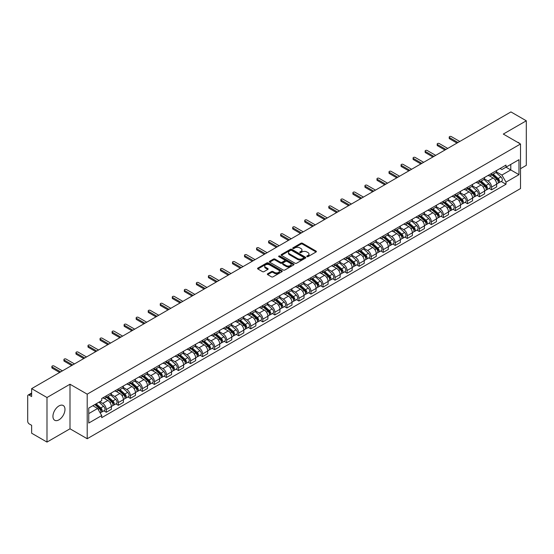 <?xml version="1.0" encoding="UTF-8"?>
<svg xmlns="http://www.w3.org/2000/svg" width="554" height="554" viewBox="0 0 554 554"><rect width="100%" height="100%" fill="white"/><g stroke="black" fill="none" stroke-linecap="round" stroke-linejoin="round"><path stroke-width="0.83" d="M306.971 256.627A0.748 0.436 0 0 0 308.031 256.627L316.078 251.98A1.073 0.616 0 0 0 316.389 251.544A1.073 0.616 0 0 0 316.078 251.101L302.442 243.234A1.073 0.616 0 0 0 300.926 243.234L292.879 247.88A0.748 0.436 0 0 0 293.939 248.49L294.977 247.887A3.428 1.981 0 0 1 299.825 247.887L300.967 248.545A3.428 1.981 0 0 1 301.972 249.944A3.428 1.981 0 0 1 300.967 251.343L299.922 251.945A0.748 0.436 0 0 0 300.981 252.555L302.027 251.959A3.428 1.981 0 0 1 306.874 251.959L308.01 252.61A3.428 1.981 0 0 1 309.014 254.016A3.428 1.981 0 0 1 308.01 255.415L306.971 256.01A0.748 0.436 0 0 0 306.971 256.627L306.971 256.01M58.959 419.842A8.511 4.917 120 0 0 64.52 412.335A8.511 4.917 120 0 0 63.218 405.514A8.511 4.917 120 0 0 58.959 405.937A8.511 4.917 120 0 0 53.399 413.436A8.511 4.917 120 0 0 54.701 420.264A8.511 4.917 120 0 0 58.959 419.842M519.5 143.424A8.511 4.917 120 0 0 518.592 142.607A8.511 4.917 120 0 0 517.429 142.233M267.665 273.759A1.073 0.616 0 0 0 267.353 274.195A1.073 0.616 0 0 0 267.665 274.639L271.495 276.848A1.073 0.616 0 0 0 273.011 276.848L281.951 271.682A1.073 0.616 0 0 0 282.263 271.245A1.073 0.616 0 0 0 281.951 270.809L268.309 262.935A1.073 0.616 0 0 0 266.799 262.935L257.859 268.094A1.073 0.616 0 0 0 257.541 268.531A1.073 0.616 0 0 0 257.859 268.974L262.478 271.64A1.073 0.616 0 0 0 263.995 271.64L267.817 269.431A1.073 0.616 0 0 0 268.136 268.995A1.073 0.616 0 0 0 267.817 268.558L265.525 267.236A2.867 1.655 0 0 1 264.687 266.065A2.867 1.655 0 0 1 266.46 264.535A2.867 1.655 0 0 1 269.583 264.895L278.558 270.075A2.867 1.655 0 0 1 279.396 271.245A2.867 1.655 0 0 1 277.63 272.776A2.867 1.655 0 0 1 274.507 272.416L273.011 271.55A1.073 0.616 0 0 0 271.495 271.55L267.665 273.759L267.665 274.639M87.207 394.171L69.998 384.234L46.993 397.516L31.633 388.645L510.94 111.922L526.3 120.793L503.302 134.068L520.511 144.005L87.207 394.171L87.207 438.733L520.511 188.568L520.511 144.005M295.053 263.24A1.073 0.616 0 0 0 296.57 263.24L305.51 258.081A1.073 0.616 0 0 0 305.822 257.645A1.073 0.616 0 0 0 305.51 257.208L291.875 249.335A1.073 0.616 0 0 0 290.358 249.335L281.418 254.494A1.073 0.616 0 0 0 281.107 254.93A1.073 0.616 0 0 0 281.418 255.366L295.053 263.24M279.105 256.786A0.748 0.436 0 0 1 279.867 256.897L293.717 264.888L284.791 270.04A1.073 0.616 0 0 1 283.274 270.04L269.639 262.167L269.639 261.294A1.073 0.616 0 0 0 269.327 261.73A1.073 0.616 0 0 0 269.639 262.167M269.639 261.294L273.461 259.085A1.073 0.616 0 0 1 274.978 259.085L280.511 262.277A1.073 0.616 0 0 0 282.028 262.277L284.562 260.816A1.073 0.616 0 0 0 284.874 260.38A1.073 0.616 0 0 0 284.562 259.937L278.807 256.613A0.748 0.436 0 0 1 279.867 256.003L293.731 264.009A1.073 0.616 0 0 1 294.042 264.445A1.073 0.616 0 0 1 293.731 264.881L293.731 264.009M46.993 397.516L46.993 442.078L31.633 433.207L31.633 425.32L29.244 423.942A2.181 1.26 -120 0 1 27.7 421.269L27.7 396.048A2.181 1.26 -120 0 1 28.15 395.044L31.633 393.035M520.511 168.693L526.3 165.355L526.3 120.793M46.993 442.078L69.998 428.796L87.207 438.733M31.633 388.645L31.633 396.532L29.244 395.154A2.181 1.26 -120 0 0 28.15 395.044M491.564 173.416A5.021 2.902 60 0 1 490.525 175.673L495.622 172.73A5.021 2.902 -120 0 0 496.661 170.48M484.341 178.824L488.019 180.95A5.021 2.902 60 0 1 491.571 187.1L496.661 184.157A5.021 2.902 -120 0 0 493.108 178.007L489.466 175.902M496.661 184.157L496.661 186.878L491.571 189.814L489.127 188.408M490.525 175.673A5.021 2.902 60 0 1 488.053 175.445M491.571 187.1L491.571 189.814M479.529 180.369A5.021 2.902 60 0 1 478.49 182.626L483.58 179.683A5.021 2.902 -120 0 0 484.618 177.425M477.084 195.361L479.529 196.767L484.618 193.824L484.618 191.109A5.021 2.902 -120 0 0 481.073 184.96L477.423 182.855M478.49 182.626A5.021 2.902 60 0 1 476.018 182.398M472.299 185.777L475.976 187.903A5.021 2.902 60 0 1 479.529 194.052L479.529 196.767M467.486 187.321A5.021 2.902 60 0 1 466.447 189.572L471.544 186.636A5.021 2.902 -120 0 0 472.583 184.378M465.041 202.307L467.486 203.72L472.583 200.777L472.583 198.062A5.021 2.902 -120 0 0 469.03 191.913L465.388 189.807M466.447 189.572A5.021 2.902 60 0 1 463.975 189.35M460.256 192.73L463.933 194.849A5.021 2.902 60 0 1 467.486 200.998L467.486 203.72M455.443 194.274A5.021 2.902 60 0 1 454.405 196.525L459.501 193.588A5.021 2.902 -120 0 0 460.54 191.331M453.006 209.26L455.443 210.672L460.54 207.729L460.54 205.015A5.021 2.902 -120 0 0 456.988 198.865L453.345 196.76M454.405 196.525A5.021 2.902 60 0 1 451.932 196.303M448.214 199.682L451.898 201.801A5.021 2.902 60 0 1 455.443 207.951L455.443 210.672M443.408 201.227A5.021 2.902 60 0 1 442.369 203.477L447.459 200.534A5.021 2.902 -120 0 0 448.498 198.284M440.963 216.212L443.408 217.625L448.498 214.682L448.498 211.96A5.021 2.902 -120 0 0 444.952 205.811L441.303 203.706M442.369 203.477A5.021 2.902 60 0 1 439.897 203.249M436.178 206.628L439.855 208.754A5.021 2.902 60 0 1 443.408 214.904L443.408 217.625M431.365 208.172A5.021 2.902 60 0 1 430.326 210.43L435.416 207.487A5.021 2.902 -120 0 0 436.462 205.236M428.921 223.165L431.365 224.571L436.462 221.635L436.462 218.913A5.021 2.902 -120 0 0 432.909 212.764L429.26 210.659M430.326 210.43A5.021 2.902 60 0 1 427.854 210.201M424.135 213.581L427.813 215.707A5.021 2.902 60 0 1 431.365 221.856L431.365 224.571M419.323 215.125A5.021 2.902 60 0 1 418.284 217.383L423.381 214.44A5.021 2.902 -120 0 0 424.419 212.189M416.885 230.118L419.323 231.524L424.419 228.587L424.419 225.866A5.021 2.902 -120 0 0 420.867 219.716L417.224 217.611M418.284 217.383A5.021 2.902 60 0 1 415.812 217.154M412.093 220.534L415.777 222.66A5.021 2.902 60 0 1 419.323 228.809L419.323 231.524M407.287 222.078A5.021 2.902 60 0 1 406.241 224.335L411.338 221.392A5.021 2.902 -120 0 0 412.377 219.135M404.842 237.07L407.287 238.476L412.377 235.533L412.377 232.819A5.021 2.902 -120 0 0 408.831 226.669L405.182 224.564M406.241 224.335A5.021 2.902 60 0 1 403.776 224.107M400.057 227.486L403.734 229.612A5.021 2.902 60 0 1 407.287 235.762L407.287 238.476M395.244 229.031A5.021 2.902 60 0 1 394.206 231.281L399.296 228.345A5.021 2.902 -120 0 0 400.334 226.087M392.8 244.016L395.244 245.429L400.341 242.486L400.341 239.771A5.021 2.902 -120 0 0 396.789 233.622L393.139 231.517M394.206 231.281A5.021 2.902 60 0 1 391.733 231.06M388.015 234.439L391.692 236.558A5.021 2.902 60 0 1 395.244 242.707L395.244 245.429M383.202 235.983A5.021 2.902 60 0 1 382.163 238.234L387.26 235.298A5.021 2.902 -120 0 0 388.299 233.04M380.764 250.969L383.202 252.382L388.299 249.439L388.299 246.724A5.021 2.902 -120 0 0 384.746 240.574L381.104 238.469M382.163 238.234A5.021 2.902 60 0 1 379.691 238.012M375.972 241.392L379.656 243.511A5.021 2.902 60 0 1 383.202 249.66L383.202 252.382M371.159 242.936A5.021 2.902 60 0 1 370.12 245.187L375.217 242.243A5.021 2.902 -120 0 0 376.256 239.993M368.722 257.922L371.166 259.334L376.256 256.391L376.256 253.67A5.021 2.902 -120 0 0 372.704 247.52L369.061 245.415M370.12 245.187A5.021 2.902 60 0 1 367.648 244.958M363.936 248.337L367.614 250.463A5.021 2.902 60 0 1 371.166 256.613L371.166 259.334M359.124 249.882A5.021 2.902 60 0 1 358.085 252.139L363.175 249.196A5.021 2.902 -120 0 0 364.213 246.946M356.679 264.874L359.124 266.28L364.213 263.344L364.213 260.622A5.021 2.902 -120 0 0 360.668 254.473L357.018 252.368M358.085 252.139A5.021 2.902 60 0 1 355.613 251.911M351.894 255.29L355.571 257.416A5.021 2.902 60 0 1 359.124 263.566L359.124 266.28M347.081 256.834A5.021 2.902 60 0 1 346.042 259.092L351.139 256.149A5.021 2.902 -120 0 0 352.178 253.898M344.636 271.827L347.081 273.233L352.178 270.297L352.178 267.575A5.021 2.902 -120 0 0 348.625 261.426L344.983 259.32M346.042 259.092A5.021 2.902 60 0 1 343.57 258.863M339.851 262.243L343.528 264.369A5.021 2.902 60 0 1 347.081 270.518L347.081 273.233M335.038 263.787A5.021 2.902 60 0 1 334 266.045L339.096 263.102A5.021 2.902 -120 0 0 340.135 260.844M332.601 278.773L335.038 280.185L340.135 277.242L340.135 274.528A5.021 2.902 -120 0 0 336.583 268.378L332.94 266.273M334 266.045A5.021 2.902 60 0 1 331.527 265.816M327.809 269.196L331.493 271.322A5.021 2.902 60 0 1 335.038 277.471L335.038 280.185M323.003 270.74A5.021 2.902 60 0 1 321.964 272.99L327.054 270.054A5.021 2.902 -120 0 0 328.093 267.797M320.558 285.726L323.003 287.138L328.093 284.195L328.093 281.48A5.021 2.902 -120 0 0 324.547 275.331L320.898 273.226M321.964 272.99A5.021 2.902 60 0 1 319.492 272.769M315.773 276.148L319.45 278.267A5.021 2.902 60 0 1 323.003 284.417L323.003 287.138M310.96 277.692A5.021 2.902 60 0 1 309.921 279.943L315.011 277.007A5.021 2.902 -120 0 0 316.057 274.749M308.516 292.678L310.96 294.091L316.057 291.148L316.057 288.433A5.021 2.902 -120 0 0 312.504 282.284L308.855 280.179M309.921 279.943A5.021 2.902 60 0 1 307.449 279.715M303.731 283.094L307.408 285.22A5.021 2.902 60 0 1 310.96 291.369L310.96 294.091M298.918 284.645A5.021 2.902 60 0 1 297.879 286.896L302.976 283.953A5.021 2.902 -120 0 0 304.014 281.702M296.48 299.631L298.918 301.044L304.014 298.1L304.014 295.379A5.021 2.902 -120 0 0 300.462 289.23L296.819 287.124M297.879 286.896A5.021 2.902 60 0 1 295.407 286.667M291.688 290.047L295.372 292.173A5.021 2.902 60 0 1 298.918 298.322L298.918 301.044M286.882 291.591A5.021 2.902 60 0 1 285.836 293.849L290.933 290.905A5.021 2.902 -120 0 0 291.972 288.655M284.437 306.584L286.882 307.989L291.972 305.053L291.972 302.332A5.021 2.902 -120 0 0 288.426 296.182L284.777 294.077M285.836 293.849A5.021 2.902 60 0 1 283.371 293.62M279.652 296.999L283.329 299.125A5.021 2.902 60 0 1 286.882 305.275L286.882 307.989M274.839 298.544A5.021 2.902 60 0 1 273.801 300.801L278.891 297.858A5.021 2.902 -120 0 0 279.929 295.607M272.395 313.536L274.839 314.942L279.936 312.006L279.936 309.284A5.021 2.902 -120 0 0 276.384 303.135L272.734 301.03M273.801 300.801A5.021 2.902 60 0 1 271.328 300.573M267.61 303.952L271.287 306.078A5.021 2.902 60 0 1 274.839 312.227L274.839 314.942M262.797 305.496A5.021 2.902 60 0 1 261.758 307.754L266.855 304.811A5.021 2.902 -120 0 0 267.894 302.553M260.359 320.482L262.797 321.895L267.894 318.952L267.894 316.237A5.021 2.902 -120 0 0 264.341 310.088L260.699 307.982M261.758 307.754A5.021 2.902 60 0 1 259.286 307.525M255.567 310.905L259.251 313.031A5.021 2.902 60 0 1 262.797 319.18L262.797 321.895M250.754 312.449A5.021 2.902 60 0 1 249.716 314.7L254.812 311.764A5.021 2.902 -120 0 0 255.851 309.506M248.317 327.435L250.761 328.847L255.851 325.904L255.851 323.19A5.021 2.902 -120 0 0 252.299 317.04L248.656 314.935M249.716 314.7A5.021 2.902 60 0 1 247.243 314.478M243.531 317.858L247.209 319.977A5.021 2.902 60 0 1 250.761 326.126L250.761 328.847M238.719 319.402A5.021 2.902 60 0 1 237.68 321.652L242.77 318.709A5.021 2.902 -120 0 0 243.808 316.459M236.274 334.387L238.719 335.8L243.808 332.857L243.808 330.142A5.021 2.902 -120 0 0 240.263 323.993L236.613 321.888M237.68 321.652A5.021 2.902 60 0 1 235.208 321.424M231.489 324.803L235.166 326.929A5.021 2.902 60 0 1 238.719 333.079L238.719 335.8M226.676 326.354A5.021 2.902 60 0 1 225.637 328.605L230.734 325.662A5.021 2.902 -120 0 0 231.773 323.411M224.232 341.34L226.676 342.753L231.773 339.81L231.773 337.088A5.021 2.902 -120 0 0 228.22 330.939L224.578 328.834M225.637 328.605A5.021 2.902 60 0 1 223.165 328.377M219.446 331.756L223.124 333.882A5.021 2.902 60 0 1 226.676 340.031L226.676 342.753M214.633 333.3A5.021 2.902 60 0 1 213.595 335.558L218.692 332.615A5.021 2.902 -120 0 0 219.73 330.364M212.196 348.293L214.633 349.699L219.73 346.762L219.73 344.041A5.021 2.902 -120 0 0 216.178 337.892L212.535 335.786M213.595 335.558A5.021 2.902 60 0 1 211.122 335.329M207.404 338.709L211.088 340.835A5.021 2.902 60 0 1 214.633 346.984L214.633 349.699M202.598 340.253A5.021 2.902 60 0 1 201.559 342.511L206.649 339.567A5.021 2.902 -120 0 0 207.688 337.317M200.153 355.246L202.598 356.651L207.688 353.715L207.688 350.994A5.021 2.902 -120 0 0 204.142 344.844L200.493 342.739M201.559 342.511A5.021 2.902 60 0 1 199.087 342.282M195.368 345.661L199.045 347.787A5.021 2.902 60 0 1 202.598 353.937L202.598 356.651M190.555 347.206A5.021 2.902 60 0 1 189.516 349.463L194.606 346.52A5.021 2.902 -120 0 0 195.652 344.263M188.111 362.191L190.555 363.604L195.652 360.661L195.652 357.946A5.021 2.902 -120 0 0 192.099 351.797L188.45 349.692M189.516 349.463A5.021 2.902 60 0 1 187.044 349.235M183.326 352.614L187.003 354.74A5.021 2.902 60 0 1 190.555 360.889L190.555 363.604M178.513 354.158A5.021 2.902 60 0 1 177.474 356.409L182.571 353.473A5.021 2.902 -120 0 0 183.609 351.215M176.075 369.144L178.513 370.557L183.609 367.614L183.609 364.899A5.021 2.902 -120 0 0 180.057 358.75L176.414 356.644M177.474 356.409A5.021 2.902 60 0 1 175.002 356.187M171.283 359.567L174.967 361.686A5.021 2.902 60 0 1 178.513 367.835L178.513 370.557M166.477 361.111A5.021 2.902 60 0 1 165.431 363.362L170.528 360.419A5.021 2.902 -120 0 0 171.567 358.168M164.032 376.097L166.477 377.509L171.567 374.566L171.567 371.845A5.021 2.902 -120 0 0 168.021 365.695L164.372 363.59M165.431 363.362A5.021 2.902 60 0 1 162.966 363.133M159.247 366.513L162.924 368.639A5.021 2.902 60 0 1 166.477 374.788L166.477 377.509M154.434 368.064A5.021 2.902 60 0 1 153.396 370.314L158.486 367.371A5.021 2.902 -120 0 0 159.531 365.121M151.99 383.049L154.434 384.462L159.531 381.519L159.531 378.798A5.021 2.902 -120 0 0 155.979 372.648L152.329 370.543M153.396 370.314A5.021 2.902 60 0 1 150.923 370.086M147.205 373.465L150.882 375.591A5.021 2.902 60 0 1 154.434 381.741L154.434 384.462M142.392 375.01A5.021 2.902 60 0 1 141.353 377.267L146.45 374.324A5.021 2.902 -120 0 0 147.489 372.073M139.954 390.002L142.392 391.408L147.489 388.472L147.489 385.75A5.021 2.902 -120 0 0 143.936 379.601L140.294 377.496M141.353 377.267A5.021 2.902 60 0 1 138.881 377.039M135.162 380.418L138.846 382.544A5.021 2.902 60 0 1 142.392 388.693L142.392 391.408M130.349 381.962A5.021 2.902 60 0 1 129.311 384.22L134.407 381.277A5.021 2.902 -120 0 0 135.446 379.019M127.912 396.955L130.356 398.361L135.446 395.424L135.446 392.703A5.021 2.902 -120 0 0 131.894 386.554L128.251 384.448M129.311 384.22A5.021 2.902 60 0 1 126.838 383.991M123.127 387.371L126.804 389.497A5.021 2.902 60 0 1 130.356 395.646L130.356 398.361M118.314 388.915A5.021 2.902 60 0 1 117.275 391.166L122.365 388.229A5.021 2.902 -120 0 0 123.403 385.972M115.869 403.901L118.314 405.313L123.403 402.37L123.403 399.656A5.021 2.902 -120 0 0 119.858 393.506L116.208 391.401M117.275 391.166A5.021 2.902 60 0 1 114.803 390.944M111.084 394.323L114.761 396.442A5.021 2.902 60 0 1 118.314 402.599L118.314 405.313M106.271 395.868A5.021 2.902 60 0 1 105.232 398.118L110.329 395.182A5.021 2.902 -120 0 0 111.368 392.924M103.827 410.853L106.271 412.266L111.368 409.323L111.368 406.608A5.021 2.902 -120 0 0 107.815 400.459L104.173 398.354M105.232 398.118A5.021 2.902 60 0 1 102.76 397.897M99.789 401.705L102.719 403.395A5.021 2.902 60 0 1 106.271 409.544L106.271 412.266M500.096 168.492L501.91 169.538L518.966 159.69L510.788 164.413L510.788 169.94L501.91 175.064L496.377 171.872M88.751 413.603L97.629 408.478L101.721 415.562L88.751 423.048L88.751 408.076L101.721 400.59L101.721 398.492L506.003 165.085L506.003 167.176L518.966 174.662L506.003 182.155L501.91 175.064M518.966 159.69L518.966 174.662M101.721 415.562L101.721 417.654L506.003 184.247L506.003 182.155M69.998 384.234L69.998 428.796M97.629 408.478L92.843 405.715M501.169 181.456L506.003 184.247M307.269 256.731L308.01 256.301A3.428 1.981 0 0 0 309.014 254.902L309.014 254.016M301.972 249.944L301.972 250.837A3.428 1.981 0 0 1 300.967 252.236L300.22 252.666M316.064 251.987L302.442 244.12A1.073 0.616 0 0 0 300.926 244.12L293.177 248.594M305.51 257.208L305.51 258.081L291.875 250.221A1.073 0.616 0 0 0 290.358 250.221L281.432 255.373L281.418 254.494M303.613 257.949A0.748 0.436 0 0 0 303.613 257.34L291.646 250.429A0.748 0.436 0 0 0 290.587 250.429L289.486 251.059A3.428 1.981 0 0 0 288.482 252.458A3.428 1.981 0 0 0 289.486 253.857L297.671 258.586A3.428 1.981 0 0 0 302.519 258.586L303.613 257.949L303.613 258.843A0.748 0.436 0 0 0 303.834 258.531L303.834 257.645M288.482 252.458L288.482 253.351A3.428 1.981 0 0 0 289.486 254.75L289.486 253.857M303.613 258.843L302.519 259.473A3.428 1.981 0 0 1 297.671 259.473L289.486 254.75M269.653 262.18L273.461 259.978L273.461 259.085M284.874 260.38L284.874 261.266A1.073 0.616 0 0 1 284.562 261.703L282.028 263.171A1.073 0.616 0 0 1 280.511 263.171L274.978 259.978A1.073 0.616 0 0 0 273.461 259.978M286.245 265.595A2.867 1.655 0 0 0 289.375 265.955A2.867 1.655 0 0 0 291.141 264.424A2.867 1.655 0 0 0 290.303 263.254L287.138 261.426A1.073 0.616 0 0 0 285.622 261.426L283.087 262.894A1.073 0.616 0 0 0 282.769 263.33A1.073 0.616 0 0 0 283.087 263.766L286.245 265.595L286.245 266.481A2.867 1.655 0 0 0 289.375 266.841A2.867 1.655 0 0 0 291.141 265.311L291.141 264.424M282.769 263.33L282.769 264.223A1.073 0.616 0 0 0 283.087 264.66L283.087 263.766M286.245 266.481L283.087 264.66M279.396 271.245L279.396 272.139A2.867 1.655 0 0 1 277.63 273.669A2.867 1.655 0 0 1 274.507 273.309L273.011 272.443A1.073 0.616 0 0 0 271.495 272.443L267.679 274.646M264.687 266.065L264.687 266.952A2.867 1.655 0 0 0 265.525 268.122L265.525 267.236M267.804 269.438L265.525 268.122M281.938 271.689L268.309 263.829A1.073 0.616 0 0 0 266.799 263.829L257.873 268.981M491.917 174.87L496.82 179.247A2.728 1.579 60 0 1 497.679 183.471L496.661 184.053M492.049 174.988L494.355 176.317M492.409 174.586L497.873 179.454A1.309 0.755 60 0 1 498.281 181.483A1.309 0.755 60 0 1 498.164 181.532M493.226 174.115L498.136 178.492A2.728 1.579 60 0 1 498.988 182.709A2.728 1.579 60 0 1 498.164 182.799M495.962 172.467L500.913 176.885A2.728 1.579 60 0 1 501.772 181.11L498.988 182.709M456.988 143.071L449.578 138.791A1.253 0.727 180 0 1 449.211 138.278L449.211 137.122A1.253 0.727 -0 0 0 449.578 137.634L457.992 142.496M459.772 141.471L451.358 136.609A1.253 0.727 -0 0 0 449.986 136.45A1.253 0.727 -0 0 0 449.211 137.122M479.875 181.823L484.785 186.199A2.728 1.579 60 0 1 485.636 190.417L484.618 191.005M480.006 181.941L482.312 183.27M480.373 181.539L485.83 186.407A1.309 0.755 60 0 1 486.239 188.436A1.309 0.755 60 0 1 486.121 188.478M481.191 181.061L486.093 185.445A2.728 1.579 60 0 1 486.952 189.662A2.728 1.579 60 0 1 486.128 189.752M483.926 179.42L488.87 183.838A2.728 1.579 60 0 1 489.729 188.055L486.952 189.662M467.832 188.776L472.742 193.152A2.728 1.579 60 0 1 473.601 197.369L472.583 197.958M467.964 188.886L470.277 190.223M468.331 188.485L473.788 193.36A1.309 0.755 60 0 1 474.203 195.382A1.309 0.755 60 0 1 474.079 195.43M469.148 188.014L474.051 192.397A2.728 1.579 60 0 1 474.91 196.615A2.728 1.579 60 0 1 474.086 196.705M471.883 186.373L476.835 190.791A2.728 1.579 60 0 1 477.686 195.008L474.91 196.615M444.952 150.023L437.542 145.744A1.253 0.727 180 0 1 437.175 145.231L437.175 144.075A1.253 0.727 -0 0 0 437.542 144.587L445.956 149.442M447.729 148.417L439.315 143.562A1.253 0.727 -0 0 0 437.944 143.403A1.253 0.727 -0 0 0 437.175 144.075M432.909 156.976L425.5 152.696A1.253 0.727 180 0 1 425.133 152.184L425.133 151.027A1.253 0.727 -0 0 0 425.5 151.54L433.914 156.394M435.686 155.369L427.272 150.515A1.253 0.727 -0 0 0 425.908 150.356A1.253 0.727 -0 0 0 425.133 151.027M455.797 195.728L460.699 200.105A2.728 1.579 60 0 1 461.558 204.322L460.54 204.911M455.921 195.839L458.234 197.176M456.288 195.437L461.752 200.313A1.309 0.755 60 0 1 462.161 202.335A1.309 0.755 60 0 1 462.043 202.383M457.105 194.966L462.015 199.343A2.728 1.579 60 0 1 462.867 203.567A2.728 1.579 60 0 1 462.043 203.65M459.841 193.325L464.792 197.743A2.728 1.579 60 0 1 465.651 201.961L462.867 203.567M443.754 202.674L448.657 207.058A2.728 1.579 60 0 1 449.516 211.275L448.498 211.863M443.886 202.792L446.192 204.128M444.246 202.39L449.709 207.265A1.309 0.755 60 0 1 450.118 209.287A1.309 0.755 60 0 1 450 209.336M445.063 201.919L449.973 206.296A2.728 1.579 60 0 1 450.831 210.52A2.728 1.579 60 0 1 450.007 210.603M447.805 200.278L452.75 204.696A2.728 1.579 60 0 1 453.608 208.913L450.831 210.52M431.711 209.627L436.621 214.003A2.728 1.579 60 0 1 437.473 218.228L436.455 218.816M431.843 209.744L434.156 211.074M432.21 209.343L437.667 214.211A1.309 0.755 60 0 1 438.082 216.24A1.309 0.755 60 0 1 437.958 216.289M433.027 208.872L437.93 213.248A2.728 1.579 60 0 1 438.789 217.466A2.728 1.579 60 0 1 437.965 217.556M435.763 207.231L440.714 211.642A2.728 1.579 60 0 1 441.566 215.866L438.789 217.466M420.867 163.929L413.457 159.649A1.253 0.727 180 0 1 413.09 159.137L413.09 157.98A1.253 0.727 -0 0 0 413.457 158.492L421.871 163.347M423.644 162.322L415.237 157.468A1.253 0.727 -0 0 0 413.866 157.308A1.253 0.727 -0 0 0 413.09 157.98M408.831 170.874L401.421 166.602A1.253 0.727 180 0 1 401.048 166.089L401.048 164.926A1.253 0.727 -0 0 0 401.421 165.438L409.828 170.3M411.608 169.275L403.194 164.413A1.253 0.727 -0 0 0 401.823 164.261A1.253 0.727 -0 0 0 401.048 164.926M396.789 177.827L389.379 173.554A1.253 0.727 180 0 1 389.012 173.042L389.012 171.879A1.253 0.727 -0 0 0 389.379 172.391L397.793 177.252M399.566 176.227L391.152 171.366A1.253 0.727 -0 0 0 389.787 171.214A1.253 0.727 -0 0 0 389.012 171.879M419.676 216.579L424.579 220.956A2.728 1.579 60 0 1 425.437 225.18L424.419 225.762M419.8 216.697L422.113 218.027M420.167 216.295L425.624 221.164A1.309 0.755 60 0 1 426.04 223.193A1.309 0.755 60 0 1 425.922 223.241M420.985 215.825L425.894 220.201A2.728 1.579 60 0 1 426.746 224.418A2.728 1.579 60 0 1 425.922 224.508M423.72 214.176L428.671 218.595A2.728 1.579 60 0 1 429.53 222.819L426.746 224.418M384.746 184.78L377.336 180.5A1.253 0.727 180 0 1 376.969 179.988L376.969 178.831A1.253 0.727 -0 0 0 377.336 179.344L385.75 184.198M387.523 183.173L379.116 178.319A1.253 0.727 -0 0 0 377.745 178.159A1.253 0.727 -0 0 0 376.969 178.831M407.633 223.532L412.536 227.909A2.728 1.579 60 0 1 413.395 232.126L412.377 232.715M407.765 223.65L410.071 224.979M408.125 223.248L413.589 228.116A1.309 0.755 60 0 1 413.997 230.145A1.309 0.755 60 0 1 413.88 230.187M408.942 222.77L413.852 227.154A2.728 1.579 60 0 1 414.711 231.371A2.728 1.579 60 0 1 413.886 231.461M411.677 221.129L416.629 225.547A2.728 1.579 60 0 1 417.487 229.765L414.711 231.371M372.704 191.732L365.294 187.453A1.253 0.727 180 0 1 364.927 186.94L364.927 185.784A1.253 0.727 -0 0 0 365.294 186.296L373.708 191.151M375.487 190.126L367.073 185.271A1.253 0.727 -0 0 0 365.702 185.112A1.253 0.727 -0 0 0 364.927 185.784M395.591 230.485L400.5 234.861A2.728 1.579 60 0 1 401.352 239.079L400.334 239.667M395.722 230.596L398.028 231.932M396.089 230.194L401.546 235.069A1.309 0.755 60 0 1 401.955 237.091A1.309 0.755 60 0 1 401.837 237.14M396.906 229.723L401.809 234.1A2.728 1.579 60 0 1 402.668 238.324A2.728 1.579 60 0 1 401.844 238.407M399.642 228.082L404.586 232.5A2.728 1.579 60 0 1 405.445 236.717L402.668 238.324M360.668 198.685L353.258 194.406A1.253 0.727 180 0 1 352.891 193.893L352.891 192.737A1.253 0.727 -0 0 0 353.258 193.249L361.672 198.103M363.445 197.079L355.031 192.224A1.253 0.727 -0 0 0 353.667 192.065A1.253 0.727 -0 0 0 352.891 192.737M383.555 237.437L388.458 241.814A2.728 1.579 60 0 1 389.317 246.031L388.299 246.62M383.68 237.548L385.993 238.885M384.047 237.147L389.504 242.022A1.309 0.755 60 0 1 389.919 244.044A1.309 0.755 60 0 1 389.794 244.092M384.864 236.676L389.767 241.052A2.728 1.579 60 0 1 390.625 245.277A2.728 1.579 60 0 1 389.801 245.36M387.599 235.034L392.551 239.453A2.728 1.579 60 0 1 393.402 243.67L390.625 245.277M348.625 205.638L341.216 201.358A1.253 0.727 180 0 1 340.849 200.846L340.849 199.689A1.253 0.727 -0 0 0 341.216 200.202L349.629 205.056M351.402 204.031L342.988 199.177A1.253 0.727 -0 0 0 341.624 199.018A1.253 0.727 -0 0 0 340.849 199.689M371.512 244.383L376.415 248.767A2.728 1.579 60 0 1 377.274 252.984L376.256 253.573M371.644 244.501L373.95 245.838M372.004 244.099L377.468 248.975A1.309 0.755 60 0 1 377.876 250.997A1.309 0.755 60 0 1 377.759 251.045M372.821 243.628L377.731 248.005A2.728 1.579 60 0 1 378.583 252.222A2.728 1.579 60 0 1 377.759 252.312M375.557 241.987L380.508 246.398A2.728 1.579 60 0 1 381.367 250.623L378.583 252.222M336.583 212.584L329.173 208.311A1.253 0.727 180 0 1 328.806 207.798L328.806 206.635A1.253 0.727 -0 0 0 329.173 207.148L337.587 212.009M339.367 210.984L330.953 206.123A1.253 0.727 -0 0 0 329.582 205.97A1.253 0.727 -0 0 0 328.806 206.635M359.47 251.336L364.38 255.713A2.728 1.579 60 0 1 365.231 259.937L364.213 260.525M359.601 251.454L361.907 252.783M359.968 251.052L365.425 255.92A1.309 0.755 60 0 1 365.834 257.949A1.309 0.755 60 0 1 365.716 257.998M360.786 250.581L365.688 254.958A2.728 1.579 60 0 1 366.547 259.175A2.728 1.579 60 0 1 365.723 259.265M363.521 248.94L368.465 253.351A2.728 1.579 60 0 1 369.324 257.575L366.547 259.175M324.547 219.536L317.137 215.264A1.253 0.727 180 0 1 316.77 214.751L316.77 213.588A1.253 0.727 -0 0 0 317.137 214.1L325.551 218.962M327.324 217.937L318.91 213.075A1.253 0.727 -0 0 0 317.539 212.923A1.253 0.727 -0 0 0 316.77 213.588M347.427 258.289L352.337 262.665A2.728 1.579 60 0 1 353.196 266.889L352.178 267.471M347.559 258.406L349.872 259.736M347.926 258.005L353.383 262.873A1.309 0.755 60 0 1 353.798 264.902A1.309 0.755 60 0 1 353.674 264.951M348.743 257.534L353.646 261.91A2.728 1.579 60 0 1 354.505 266.128A2.728 1.579 60 0 1 353.681 266.218M351.478 255.886L356.43 260.304A2.728 1.579 60 0 1 357.282 264.521L354.505 266.128M312.504 226.489L305.095 222.209A1.253 0.727 180 0 1 304.728 221.697L304.728 220.54A1.253 0.727 -0 0 0 305.095 221.053L313.509 225.907M315.281 224.882L306.868 220.028A1.253 0.727 -0 0 0 305.503 219.869A1.253 0.727 -0 0 0 304.728 220.54M335.392 265.241L340.294 269.618A2.728 1.579 60 0 1 341.153 273.835L340.135 274.424M335.516 265.359L337.829 266.689M335.883 264.957L341.347 269.826A1.309 0.755 60 0 1 341.756 271.855A1.309 0.755 60 0 1 341.638 271.896M336.7 264.48L341.61 268.863A2.728 1.579 60 0 1 342.462 273.08A2.728 1.579 60 0 1 341.638 273.17M339.436 262.838L344.387 267.257A2.728 1.579 60 0 1 345.246 271.474L342.462 273.08M300.462 233.442L293.052 229.162A1.253 0.727 180 0 1 292.685 228.65L292.685 227.493A1.253 0.727 -0 0 0 293.052 228.006L301.466 232.86M303.239 231.835L294.832 226.981A1.253 0.727 -0 0 0 293.461 226.821A1.253 0.727 -0 0 0 292.685 227.493M323.349 272.194L328.252 276.571A2.728 1.579 60 0 1 329.111 280.788L328.093 281.377M323.481 272.305L325.787 273.641M323.841 271.903L329.305 276.778A1.309 0.755 60 0 1 329.713 278.8A1.309 0.755 60 0 1 329.595 278.849M324.658 271.432L329.568 275.809A2.728 1.579 60 0 1 330.426 280.033A2.728 1.579 60 0 1 329.602 280.116M327.4 269.791L332.345 274.209A2.728 1.579 60 0 1 333.203 278.427L330.426 280.033M288.426 240.394L281.017 236.115A1.253 0.727 180 0 1 280.643 235.602L280.643 234.446A1.253 0.727 -0 0 0 281.017 234.958L289.423 239.813M291.203 238.788L282.789 233.933A1.253 0.727 -0 0 0 281.418 233.774A1.253 0.727 -0 0 0 280.643 234.446M311.306 279.14L316.216 283.523A2.728 1.579 60 0 1 317.068 287.741L316.05 288.329M311.438 279.258L313.751 280.594M311.805 278.856L317.262 283.731A1.309 0.755 60 0 1 317.677 285.753A1.309 0.755 60 0 1 317.553 285.802M312.622 278.385L317.525 282.762A2.728 1.579 60 0 1 318.384 286.986A2.728 1.579 60 0 1 317.56 287.069M315.358 276.744L320.309 281.162A2.728 1.579 60 0 1 321.161 285.379L318.384 286.986M276.384 247.347L268.974 243.067A1.253 0.727 180 0 1 268.607 242.555L268.607 241.399A1.253 0.727 -0 0 0 268.974 241.911L277.388 246.765M279.161 245.741L270.747 240.886A1.253 0.727 -0 0 0 269.382 240.727A1.253 0.727 -0 0 0 268.607 241.399M299.271 286.093L304.174 290.476A2.728 1.579 60 0 1 305.032 294.693L304.014 295.282M299.395 286.21L301.708 287.547M299.762 285.809L305.219 290.684A1.309 0.755 60 0 1 305.635 292.706A1.309 0.755 60 0 1 305.517 292.754M300.58 285.338L305.489 289.714A2.728 1.579 60 0 1 306.341 293.932A2.728 1.579 60 0 1 305.517 294.022M303.315 283.696L308.266 288.108A2.728 1.579 60 0 1 309.125 292.332L306.341 293.932M264.341 254.293L256.931 250.02A1.253 0.727 180 0 1 256.564 249.508L256.564 248.344A1.253 0.727 -0 0 0 256.931 248.857L265.345 253.718M267.118 252.693L258.711 247.832A1.253 0.727 -0 0 0 257.34 247.68A1.253 0.727 -0 0 0 256.564 248.344M287.228 293.045L292.131 297.422A2.728 1.579 60 0 1 292.99 301.646L291.972 302.235M287.36 293.163L289.666 294.493M287.72 292.761L293.184 297.63A1.309 0.755 60 0 1 293.592 299.659A1.309 0.755 60 0 1 293.475 299.707M288.537 292.29L293.447 296.667A2.728 1.579 60 0 1 294.306 300.884A2.728 1.579 60 0 1 293.481 300.974M291.272 290.649L296.224 295.06A2.728 1.579 60 0 1 297.082 299.285L294.306 300.884M252.299 261.246L244.889 256.973A1.253 0.727 180 0 1 244.522 256.46L244.522 255.297A1.253 0.727 -0 0 0 244.889 255.809L253.303 260.671M255.082 259.646L246.668 254.785A1.253 0.727 -0 0 0 245.297 254.632A1.253 0.727 -0 0 0 244.522 255.297M275.186 299.998L280.095 304.375A2.728 1.579 60 0 1 280.947 308.599L279.929 309.18M275.317 300.116L277.623 301.445M275.684 299.714L281.141 304.582A1.309 0.755 60 0 1 281.55 306.611A1.309 0.755 60 0 1 281.432 306.66M276.501 299.243L281.404 303.62A2.728 1.579 60 0 1 282.263 307.837A2.728 1.579 60 0 1 281.439 307.927M279.237 297.595L284.181 302.013A2.728 1.579 60 0 1 285.04 306.23L282.263 307.837M240.263 268.198L232.853 263.919A1.253 0.727 180 0 1 232.486 263.406L232.486 262.25A1.253 0.727 -0 0 0 232.853 262.762L241.267 267.617M243.04 266.592L234.626 261.737A1.253 0.727 -0 0 0 233.262 261.578A1.253 0.727 -0 0 0 232.486 262.25M263.15 306.951L268.053 311.327A2.728 1.579 60 0 1 268.912 315.545L267.894 316.133M263.275 307.068L265.588 308.398M263.642 306.667L269.099 311.535A1.309 0.755 60 0 1 269.514 313.557A1.309 0.755 60 0 1 269.389 313.606M264.459 306.189L269.362 310.572A2.728 1.579 60 0 1 270.22 314.79A2.728 1.579 60 0 1 269.396 314.88M267.194 304.548L272.146 308.966A2.728 1.579 60 0 1 272.997 313.183L270.22 314.79M228.22 275.151L220.811 270.871A1.253 0.727 180 0 1 220.444 270.359L220.444 269.202A1.253 0.727 -0 0 0 220.811 269.715L229.224 274.569M230.997 273.544L222.583 268.69A1.253 0.727 -0 0 0 221.219 268.531A1.253 0.727 -0 0 0 220.444 269.202M251.107 313.903L256.01 318.28A2.728 1.579 60 0 1 256.869 322.497L255.851 323.086M251.239 314.014L253.545 315.351M251.599 313.612L257.063 318.488A1.309 0.755 60 0 1 257.471 320.51A1.309 0.755 60 0 1 257.354 320.558M252.416 313.142L257.326 317.518A2.728 1.579 60 0 1 258.178 321.742A2.728 1.579 60 0 1 257.354 321.826M255.152 311.5L260.103 315.918A2.728 1.579 60 0 1 260.962 320.136L258.178 321.742M216.178 282.104L208.768 277.824A1.253 0.727 180 0 1 208.401 277.312L208.401 276.155A1.253 0.727 -0 0 0 208.768 276.668L217.182 281.522M218.962 280.497L210.548 275.643A1.253 0.727 -0 0 0 209.177 275.483A1.253 0.727 -0 0 0 208.401 276.155M239.065 320.849L243.975 325.233A2.728 1.579 60 0 1 244.826 329.45L243.808 330.039M239.196 320.967L241.502 322.303M239.563 320.565L245.02 325.44A1.309 0.755 60 0 1 245.429 327.462A1.309 0.755 60 0 1 245.311 327.511M240.381 320.094L245.284 324.471A2.728 1.579 60 0 1 246.142 328.695A2.728 1.579 60 0 1 245.318 328.778M243.116 318.453L248.06 322.871A2.728 1.579 60 0 1 248.919 327.089L246.142 328.695M204.142 289.056L196.732 284.777A1.253 0.727 180 0 1 196.365 284.264L196.365 283.108A1.253 0.727 -0 0 0 196.732 283.62L205.146 288.475M206.919 287.45L198.505 282.595A1.253 0.727 -0 0 0 197.134 282.436A1.253 0.727 -0 0 0 196.365 283.108M227.022 327.802L231.932 332.178A2.728 1.579 60 0 1 232.791 336.403L231.773 336.991M227.154 327.92L229.467 329.256M227.521 327.518L232.978 332.386A1.309 0.755 60 0 1 233.393 334.415A1.309 0.755 60 0 1 233.269 334.464M228.338 327.047L233.241 331.424A2.728 1.579 60 0 1 234.1 335.641A2.728 1.579 60 0 1 233.276 335.731M231.073 325.406L236.025 329.817A2.728 1.579 60 0 1 236.877 334.041L234.1 335.641M192.099 296.002L184.69 291.729A1.253 0.727 180 0 1 184.323 291.217L184.323 290.054A1.253 0.727 -0 0 0 184.69 290.566L193.104 295.427M194.876 294.403L186.463 289.541A1.253 0.727 -0 0 0 185.098 289.389A1.253 0.727 -0 0 0 184.323 290.054M214.987 334.755L219.89 339.131A2.728 1.579 60 0 1 220.748 343.355L219.73 343.944M215.111 334.872L217.424 336.202M215.478 334.471L220.942 339.339A1.309 0.755 60 0 1 221.351 341.368A1.309 0.755 60 0 1 221.233 341.416M216.295 334L221.205 338.376A2.728 1.579 60 0 1 222.057 342.594A2.728 1.579 60 0 1 221.233 342.684M219.031 332.358L223.982 336.77A2.728 1.579 60 0 1 224.841 340.994L222.057 342.594M180.057 302.955L172.647 298.682A1.253 0.727 180 0 1 172.28 298.17L172.28 297.006A1.253 0.727 -0 0 0 172.647 297.519L181.061 302.38M182.834 301.355L174.427 296.494A1.253 0.727 -0 0 0 173.056 296.342A1.253 0.727 -0 0 0 172.28 297.006M202.944 341.707L207.854 346.084A2.728 1.579 60 0 1 208.706 350.301L207.688 350.89M203.076 341.825L205.382 343.155M203.436 341.423L208.9 346.292A1.309 0.755 60 0 1 209.308 348.321A1.309 0.755 60 0 1 209.19 348.362M204.253 340.952L209.163 345.329A2.728 1.579 60 0 1 210.021 349.546A2.728 1.579 60 0 1 209.197 349.636M206.995 339.304L211.94 343.722A2.728 1.579 60 0 1 212.798 347.94L210.021 349.546M168.021 309.908L160.612 305.628A1.253 0.727 180 0 1 160.238 305.115L160.238 303.959A1.253 0.727 -0 0 0 160.612 304.471L169.018 309.326M170.798 308.301L162.384 303.447A1.253 0.727 -0 0 0 161.013 303.287A1.253 0.727 -0 0 0 160.238 303.959M190.901 348.66L195.811 353.036A2.728 1.579 60 0 1 196.67 357.254L195.645 357.842M191.033 348.778L193.346 350.107M191.4 348.376L196.857 353.244A1.309 0.755 60 0 1 197.272 355.266A1.309 0.755 60 0 1 197.148 355.315M192.217 347.898L197.12 352.282A2.728 1.579 60 0 1 197.979 356.499A2.728 1.579 60 0 1 197.155 356.589M194.953 346.257L199.904 350.675A2.728 1.579 60 0 1 200.756 354.892L197.979 356.499M155.979 316.86L148.569 312.581A1.253 0.727 180 0 1 148.202 312.068L148.202 310.912A1.253 0.727 -0 0 0 148.569 311.424L156.983 316.279M158.756 315.254L150.342 310.399A1.253 0.727 -0 0 0 148.978 310.24A1.253 0.727 -0 0 0 148.202 310.912M178.866 355.613L183.769 359.989A2.728 1.579 60 0 1 184.627 364.207L183.609 364.795M178.99 355.723L181.303 357.06M179.357 355.322L184.814 360.197A1.309 0.755 60 0 1 185.23 362.219A1.309 0.755 60 0 1 185.112 362.268M180.175 354.851L185.084 359.227A2.728 1.579 60 0 1 185.936 363.452A2.728 1.579 60 0 1 185.112 363.535M182.91 353.21L187.861 357.628A2.728 1.579 60 0 1 188.72 361.845L185.936 363.452M143.936 323.813L136.526 319.533A1.253 0.727 180 0 1 136.159 319.021L136.159 317.864A1.253 0.727 -0 0 0 136.526 318.377L144.94 323.231M146.713 322.206L138.306 317.352A1.253 0.727 -0 0 0 136.935 317.193A1.253 0.727 -0 0 0 136.159 317.864M166.823 362.558L171.726 366.942A2.728 1.579 60 0 1 172.585 371.159L171.567 371.748M166.955 362.676L169.261 364.013M167.315 362.274L172.779 367.15A1.309 0.755 60 0 1 173.187 369.172A1.309 0.755 60 0 1 173.07 369.22M168.132 361.804L173.042 366.18A2.728 1.579 60 0 1 173.901 370.404A2.728 1.579 60 0 1 173.077 370.488M170.867 360.162L175.819 364.58A2.728 1.579 60 0 1 176.678 368.798L173.901 370.404M131.894 330.766L124.484 326.486A1.253 0.727 180 0 1 124.117 325.974L124.117 324.817A1.253 0.727 -0 0 0 124.484 325.33L132.898 330.184M134.677 329.159L126.264 324.305A1.253 0.727 -0 0 0 124.892 324.145A1.253 0.727 -0 0 0 124.117 324.817M154.781 369.511L159.69 373.888A2.728 1.579 60 0 1 160.542 378.112L159.524 378.701M154.912 369.629L157.218 370.965M155.279 369.227L160.736 374.095A1.309 0.755 60 0 1 161.145 376.124A1.309 0.755 60 0 1 161.027 376.173M156.096 368.756L160.999 373.133A2.728 1.579 60 0 1 161.858 377.35A2.728 1.579 60 0 1 161.034 377.44M158.832 367.115L163.776 371.526A2.728 1.579 60 0 1 164.635 375.751L161.858 377.35M119.858 337.711L112.448 333.439A1.253 0.727 180 0 1 112.081 332.926L112.081 331.763A1.253 0.727 -0 0 0 112.448 332.275L120.862 337.137M122.635 336.112L114.221 331.25A1.253 0.727 -0 0 0 112.857 331.098A1.253 0.727 -0 0 0 112.081 331.763M142.745 376.464L147.648 380.84A2.728 1.579 60 0 1 148.507 385.065L147.489 385.653M142.87 376.581L145.183 377.911M143.237 376.18L148.694 381.048A1.309 0.755 60 0 1 149.109 383.077A1.309 0.755 60 0 1 148.984 383.126M144.054 375.709L148.957 380.086A2.728 1.579 60 0 1 149.815 384.303A2.728 1.579 60 0 1 148.991 384.393M146.789 374.068L151.741 378.479A2.728 1.579 60 0 1 152.592 382.703L149.815 384.303M107.815 344.664L100.406 340.385A1.253 0.727 180 0 1 100.039 339.872L100.039 338.716A1.253 0.727 -0 0 0 100.406 339.228L108.819 344.089M110.592 343.065L102.178 338.203A1.253 0.727 -0 0 0 100.814 338.044A1.253 0.727 -0 0 0 100.039 338.716M130.702 383.416L135.605 387.793A2.728 1.579 60 0 1 136.464 392.01L135.446 392.599M130.834 383.534L133.14 384.864M131.194 383.133L136.658 388.001A1.309 0.755 60 0 1 137.067 390.03A1.309 0.755 60 0 1 136.949 390.071M132.011 382.662L136.921 387.038A2.728 1.579 60 0 1 137.773 391.256A2.728 1.579 60 0 1 136.949 391.346M134.747 381.014L139.698 385.432A2.728 1.579 60 0 1 140.557 389.649L137.773 391.256M95.773 351.617L88.363 347.337A1.253 0.727 180 0 1 87.996 346.825L87.996 345.668A1.253 0.727 -0 0 0 88.363 346.181L96.777 351.035M98.557 350.01L90.143 345.156A1.253 0.727 -0 0 0 88.772 344.997A1.253 0.727 -0 0 0 87.996 345.668M118.66 390.369L123.57 394.746A2.728 1.579 60 0 1 124.421 398.963L123.403 399.552M118.791 390.48L121.097 391.816M119.158 390.078L124.615 394.954A1.309 0.755 60 0 1 125.024 396.976A1.309 0.755 60 0 1 124.906 397.024M119.976 389.607L124.879 393.991A2.728 1.579 60 0 1 125.737 398.208A2.728 1.579 60 0 1 124.913 398.298M122.711 387.966L127.655 392.384A2.728 1.579 60 0 1 128.514 396.602L125.737 398.208M83.737 358.57L76.327 354.29A1.253 0.727 180 0 1 75.96 353.777L75.96 352.621A1.253 0.727 -0 0 0 76.327 353.133L84.741 357.988M86.514 356.963L78.1 352.109A1.253 0.727 -0 0 0 76.729 351.949A1.253 0.727 -0 0 0 75.96 352.621M106.617 397.322L111.527 401.698A2.728 1.579 60 0 1 112.386 405.916L111.368 406.504M106.749 397.433L109.062 398.769M107.116 397.031L112.573 401.906A1.309 0.755 60 0 1 112.988 403.928A1.309 0.755 60 0 1 112.864 403.977M107.933 396.56L112.836 400.937A2.728 1.579 60 0 1 113.695 405.161A2.728 1.579 60 0 1 112.871 405.244M110.668 394.919L115.62 399.337A2.728 1.579 60 0 1 116.472 403.554L113.695 405.161M71.695 365.522L64.285 361.243A1.253 0.727 180 0 1 63.918 360.73L63.918 359.574A1.253 0.727 -0 0 0 64.285 360.086L72.699 364.941M74.471 363.916L66.058 359.061A1.253 0.727 -0 0 0 64.693 358.902A1.253 0.727 -0 0 0 63.918 359.574M94.879 404.538L99.485 408.651A2.728 1.579 60 0 1 100.343 412.869L100.205 412.945M94.928 404.51L97.019 405.722M95.371 404.254L100.537 408.859A1.309 0.755 60 0 1 100.946 410.881A1.309 0.755 60 0 1 100.828 410.929M96.188 403.783L100.8 407.889A2.728 1.579 60 0 1 101.652 412.114A2.728 1.579 60 0 1 100.828 412.197M98.972 402.176L103.577 406.29A2.728 1.579 60 0 1 104.436 410.507L101.652 412.114M59.652 372.475L52.242 368.195A1.253 0.727 180 0 1 51.875 367.683L51.875 366.519A1.253 0.727 -0 0 0 52.242 367.032L60.656 371.893M62.429 370.868L54.022 366.007A1.253 0.727 -0 0 0 52.651 365.855A1.253 0.727 -0 0 0 51.875 366.519M118.314 402.599L123.403 399.656M130.356 395.646L135.446 392.703M142.392 388.693L147.489 385.75M154.434 381.741L159.531 378.798M166.477 374.788L171.567 371.845M178.513 367.835L183.609 364.899M190.555 360.889L195.652 357.946M202.598 353.937L207.688 350.994M214.633 346.984L219.73 344.041M226.676 340.031L231.773 337.088M238.719 333.079L243.808 330.142M250.761 326.126L255.851 323.19M262.797 319.18L267.894 316.237M274.839 312.227L279.936 309.284M286.882 305.275L291.972 302.332M298.918 298.322L304.014 295.379M310.96 291.369L316.057 288.433M323.003 284.417L328.093 281.48M335.038 277.471L340.135 274.528M347.081 270.518L352.178 267.575M359.124 263.566L364.213 260.622M371.166 256.613L376.256 253.67M383.202 249.66L388.299 246.724M395.244 242.707L400.341 239.771M407.287 235.762L412.377 232.819M419.323 228.809L424.419 225.866M431.365 221.856L436.462 218.913M443.408 214.904L448.498 211.96M455.443 207.951L460.54 205.015M467.486 200.998L472.583 198.062M479.529 194.052L484.618 191.109M106.271 409.544L111.368 406.608M102.719 403.395L107.815 400.459M114.761 396.442L119.858 393.506M126.804 389.497L131.894 386.554M138.846 382.544L143.936 379.601M150.882 375.591L155.979 372.648M162.924 368.639L168.021 365.695M174.967 361.686L180.057 358.75M187.003 354.74L192.099 351.797M199.045 347.787L204.142 344.844M211.088 340.835L216.178 337.892M223.124 333.882L228.22 330.939M235.166 326.929L240.263 323.993M247.209 319.977L252.299 317.04M259.251 313.031L264.341 310.088M271.287 306.078L276.384 303.135M283.329 299.125L288.426 296.182M295.372 292.173L300.462 289.23M307.408 285.22L312.504 282.284M319.45 278.267L324.547 275.331M331.493 271.322L336.583 268.378M343.528 264.369L348.625 261.426M355.571 257.416L360.668 254.473M367.614 250.463L372.704 247.52M379.656 243.511L384.746 240.574M391.692 236.558L396.789 233.622M403.734 229.612L408.831 226.669M415.777 222.66L420.867 219.716M427.813 215.707L432.909 212.764M439.855 208.754L444.952 205.811M451.898 201.801L456.988 198.865M463.933 194.849L469.03 191.913M475.976 187.903L481.073 184.96M488.019 180.95L493.108 178.007M31.633 393.769L29.244 395.154M308.01 256.301L308.01 255.415M299.922 252.555L299.922 251.945M300.967 252.236L300.967 251.343M292.879 248.49L292.879 247.88M300.926 244.12L300.926 243.234M302.442 244.12L302.442 243.234M316.078 251.98L316.078 251.101M290.358 250.221L290.358 249.335M291.875 250.221L291.875 249.335M297.671 259.473L297.671 258.586M302.519 259.473L302.519 258.586M274.978 259.978L274.978 259.085M280.511 263.171L280.511 262.277M282.028 263.171L282.028 262.277M284.562 261.703L284.562 260.816M279.867 256.897L279.867 256.003M271.495 272.443L271.495 271.55M273.011 272.443L273.011 271.55M274.507 273.309L274.507 272.416M267.817 269.431L267.817 268.558M257.859 268.974L257.859 268.094M266.799 263.829L266.799 262.935M268.309 263.829L268.309 262.935M281.951 271.682L281.951 270.809M496.82 179.247L495.29 180.133M498.552 180.881L498.06 181.165M500.913 176.885L498.136 178.492M449.578 137.634L449.578 138.791M484.785 186.199L483.254 187.086M486.509 187.834L486.017 188.118M488.87 183.838L486.093 185.445M472.742 193.152L471.212 194.032M474.473 194.786L473.982 195.07M476.835 190.791L474.051 192.397M437.542 144.587L437.542 145.744M425.5 151.54L425.5 152.696M460.699 200.105L459.169 200.984M462.431 201.739L461.939 202.023M464.792 197.743L462.015 199.343M448.657 207.058L447.133 207.937M450.388 208.685L449.896 208.969M452.75 204.696L449.973 206.296M436.621 214.003L435.091 214.89M438.353 215.638L437.861 215.922M440.714 211.642L437.93 213.248M413.457 158.492L413.457 159.649M401.421 165.438L401.421 166.602M389.379 172.391L389.379 173.554M424.579 220.956L423.048 221.842M426.31 222.59L425.818 222.874M428.671 218.595L425.894 220.201M377.336 179.344L377.336 180.5M412.536 227.909L411.006 228.795M414.267 229.543L413.776 229.827M416.629 225.547L413.852 227.154M365.294 186.296L365.294 187.453M400.5 234.861L398.97 235.741M402.232 236.496L401.74 236.78M404.586 232.5L401.809 234.1M353.258 193.249L353.258 194.406M388.458 241.814L386.927 242.694M390.189 243.448L389.697 243.732M392.551 239.453L389.767 241.052M341.216 200.202L341.216 201.358M376.415 248.767L374.885 249.646M378.147 250.394L377.655 250.678M380.508 246.398L377.731 248.005M329.173 207.148L329.173 208.311M364.38 255.713L362.849 256.599M366.104 257.347L365.612 257.631M368.465 253.351L365.688 254.958M317.137 214.1L317.137 215.264M352.337 262.665L350.807 263.552M354.068 264.3L353.577 264.583M356.43 260.304L353.646 261.91M305.095 221.053L305.095 222.209M340.294 269.618L338.764 270.504M342.026 271.252L341.534 271.536M344.387 267.257L341.61 268.863M293.052 228.006L293.052 229.162M328.252 276.571L326.728 277.45M329.983 278.205L329.492 278.489M332.345 274.209L329.568 275.809M281.017 234.958L281.017 236.115M316.216 283.523L314.686 284.403M317.948 285.158L317.456 285.442M320.309 281.162L317.525 282.762M268.974 241.911L268.974 243.067M304.174 290.476L302.643 291.356M305.905 292.103L305.413 292.387M308.266 288.108L305.489 289.714M256.931 248.857L256.931 250.02M292.131 297.422L290.601 298.308M293.862 299.056L293.371 299.34M296.224 295.06L293.447 296.667M244.889 255.809L244.889 256.973M280.095 304.375L278.565 305.261M281.827 306.009L281.335 306.293M284.181 302.013L281.404 303.62M232.853 262.762L232.853 263.919M268.053 311.327L266.522 312.214M269.784 312.962L269.292 313.245M272.146 308.966L269.362 310.572M220.811 269.715L220.811 270.871M256.01 318.28L254.48 319.159M257.742 319.914L257.25 320.198M260.103 315.918L257.326 317.518M208.768 276.668L208.768 277.824M243.975 325.233L242.444 326.112M245.699 326.867L245.207 327.151M248.06 322.871L245.284 324.471M196.732 283.62L196.732 284.777M231.932 332.178L230.402 333.065M233.663 333.813L233.172 334.097M236.025 329.817L233.241 331.424M184.69 290.566L184.69 291.729M219.89 339.131L218.359 340.017M221.621 340.765L221.129 341.049M223.982 336.77L221.205 338.376M172.647 297.519L172.647 298.682M207.854 346.084L206.323 346.97M209.578 347.718L209.087 348.002M211.94 343.722L209.163 345.329M160.612 304.471L160.612 305.628M195.811 353.036L194.281 353.923M197.543 354.671L197.051 354.955M199.904 350.675L197.12 352.282M148.569 311.424L148.569 312.581M183.769 359.989L182.238 360.869M185.5 361.624L185.008 361.907M187.861 357.628L185.084 359.227M136.526 318.377L136.526 319.533M171.726 366.942L170.196 367.821M173.457 368.576L172.966 368.86M175.819 364.58L173.042 366.18M124.484 325.33L124.484 326.486M159.69 373.888L158.16 374.774M161.422 375.522L160.93 375.806M163.776 371.526L160.999 373.133M112.448 332.275L112.448 333.439M147.648 380.84L146.118 381.727M149.379 382.475L148.887 382.759M151.741 378.479L148.957 380.086M100.406 339.228L100.406 340.385M135.605 387.793L134.075 388.679M137.337 389.427L136.845 389.711M139.698 385.432L136.921 387.038M88.363 346.181L88.363 347.337M123.57 394.746L122.039 395.625M125.294 396.38L124.802 396.664M127.655 392.384L124.879 393.991M76.327 353.133L76.327 354.29M111.527 401.698L109.997 402.578M113.258 403.333L112.767 403.617M115.62 399.337L112.836 400.937M64.285 360.086L64.285 361.243M99.485 408.651L98.169 409.413M101.216 410.285L100.724 410.569M103.577 406.29L100.8 407.889M52.242 367.032L52.242 368.195"/></g></svg>
